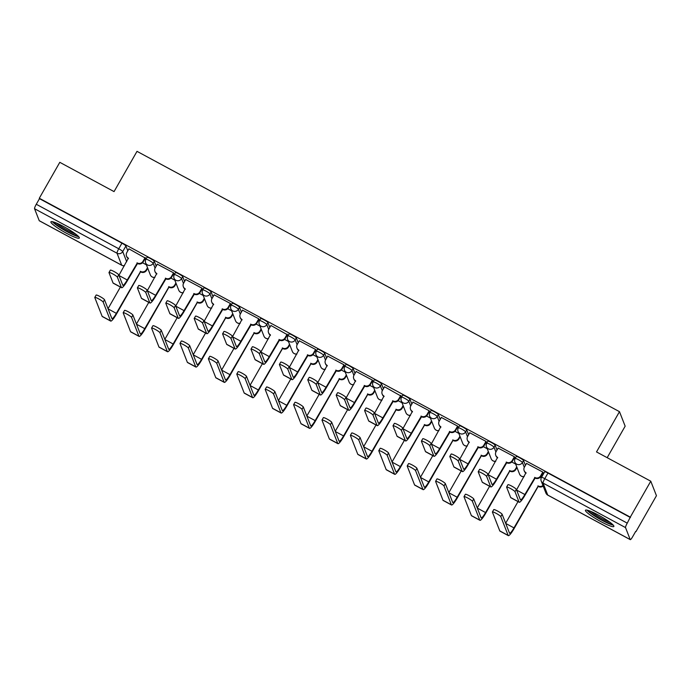 <?xml version="1.0" encoding="UTF-8"?>
<svg xmlns="http://www.w3.org/2000/svg" width="691" height="691" viewBox="0 0 691 691"><rect width="100%" height="100%" fill="white"/><g stroke="black" fill="none" stroke-linecap="round" stroke-linejoin="round"><path stroke-width="1.04" d="M156.209 266.13L154.318 261.31A4.198 0.579 -150.3 0 0 150.344 258.494A4.198 0.579 -150.3 0 0 147.036 257.268L145.905 259.255A4.198 0.579 29.7 0 1 149.213 260.481A4.198 0.579 29.7 0 1 153.186 263.297L155.078 268.125M184.609 281.453L182.718 276.633A4.198 0.579 -150.3 0 0 178.753 273.826A4.198 0.579 -150.3 0 0 175.436 272.591L174.305 274.577A4.198 0.579 29.7 0 1 177.613 275.813A4.198 0.579 29.7 0 1 181.586 278.62L183.478 283.448M213.009 296.785L211.126 291.956A4.198 0.579 -150.3 0 0 207.153 289.149A4.198 0.579 -150.3 0 0 203.836 287.914L202.705 289.9A4.198 0.579 29.7 0 1 206.022 291.136A4.198 0.579 29.7 0 1 209.995 293.943L211.878 298.78M241.409 312.107L239.527 307.288A4.198 0.579 -150.3 0 0 235.553 304.472A4.198 0.579 -150.3 0 0 232.236 303.237L231.105 305.223A4.198 0.579 29.7 0 1 234.422 306.459A4.198 0.579 29.7 0 1 238.395 309.266L240.287 314.103M269.818 327.43L267.927 322.611A4.198 0.579 -150.3 0 0 263.953 319.795A4.198 0.579 -150.3 0 0 260.637 318.568L259.505 320.546A4.198 0.579 29.7 0 1 262.822 321.781A4.198 0.579 29.7 0 1 266.795 324.597L268.687 329.426M298.218 342.753L296.327 337.934A4.198 0.579 -150.3 0 0 292.353 335.126A4.198 0.579 -150.3 0 0 289.045 333.891L287.914 335.878A4.198 0.579 29.7 0 1 291.222 337.113A4.198 0.579 29.7 0 1 295.195 339.92L297.087 344.749M326.618 358.085L324.727 353.256A4.198 0.579 -150.3 0 0 320.762 350.449A4.198 0.579 -150.3 0 0 317.445 349.214L316.314 351.201A4.198 0.579 29.7 0 1 319.622 352.436A4.198 0.579 29.7 0 1 323.595 355.243L325.487 360.071M355.019 373.408L353.136 368.579A4.198 0.579 -150.3 0 0 349.162 365.772A4.198 0.579 -150.3 0 0 345.846 364.537L344.714 366.524A4.198 0.579 29.7 0 1 348.031 367.759A4.198 0.579 29.7 0 1 352.004 370.566L353.887 375.403M383.419 388.731L381.536 383.911A4.198 0.579 -150.3 0 0 377.562 381.095A4.198 0.579 -150.3 0 0 374.246 379.869L373.114 381.847A4.198 0.579 29.7 0 1 376.431 383.082A4.198 0.579 29.7 0 1 380.404 385.898L382.296 390.726M411.827 404.054L409.936 399.234A4.198 0.579 -150.3 0 0 405.963 396.427A4.198 0.579 -150.3 0 0 402.654 395.192L401.514 397.178A4.198 0.579 29.7 0 1 404.831 398.405A4.198 0.579 29.7 0 1 408.804 401.221L410.696 406.049M440.227 419.377L438.336 414.557A4.198 0.579 -150.3 0 0 434.363 411.75A4.198 0.579 -150.3 0 0 431.054 410.514L429.923 412.501A4.198 0.579 29.7 0 1 433.231 413.736A4.198 0.579 29.7 0 1 437.204 416.543L439.096 421.372M468.628 434.708L466.745 429.88A4.198 0.579 -150.3 0 0 462.771 427.073A4.198 0.579 -150.3 0 0 459.455 425.837L458.323 427.824A4.198 0.579 29.7 0 1 461.64 429.059A4.198 0.579 29.7 0 1 465.604 431.866L467.496 436.703M497.028 450.031L495.145 445.211A4.198 0.579 -150.3 0 0 491.171 442.395A4.198 0.579 -150.3 0 0 487.855 441.16L486.723 443.147A4.198 0.579 29.7 0 1 490.04 444.382A4.198 0.579 29.7 0 1 494.013 447.189L495.905 452.026M525.436 465.354L523.545 460.534A4.198 0.579 -150.3 0 0 519.572 457.718A4.198 0.579 -150.3 0 0 516.255 456.492L515.123 458.478A4.198 0.579 29.7 0 1 518.44 459.705A4.198 0.579 29.7 0 1 522.413 462.521L524.305 467.349M600.945 521.653A16.368 2.254 -150.3 0 0 613.867 526.464A16.368 2.254 -150.3 0 0 598.363 515.054A16.368 2.254 -150.3 0 0 585.432 510.252A16.368 2.254 -150.3 0 0 600.945 521.653M66.405 233.23A16.368 2.254 -150.3 0 0 79.327 238.041A16.368 2.254 -150.3 0 0 63.822 226.639A16.368 2.254 -150.3 0 0 50.892 221.828A16.368 2.254 -150.3 0 0 66.405 233.23M635.651 531.465L632.602 536.803A4.198 0.7 118.3 0 1 630.278 539.654A4.198 0.7 118.3 0 1 630.209 539.567L625.528 527.596L543.057 483.095L547.738 495.067L630.209 539.567M607.182 457.684L625.156 426.183L619.482 411.672L596.514 451.931L650.775 481.204L630.287 517.127L39.301 198.248L59.797 162.325L114.05 191.606L137.008 151.346L619.482 411.672M650.775 481.204L656.45 495.706L635.962 531.629M39.404 220.783A4.198 0.7 -61.7 0 1 39.301 220.774A4.198 0.7 -61.7 0 1 39.232 220.688L34.55 208.725A4.198 0.7 -61.7 0 1 36.278 204.268L39.473 198.671L121.944 243.172A4.198 0.579 29.7 0 1 125.917 245.987L127.8 250.807M541.476 477.524A4.198 0.579 29.7 0 1 541.468 477.412A4.198 0.579 29.7 0 1 544.784 478.638L627.255 523.147L630.287 517.127M627.255 523.147A4.198 0.7 118.3 0 0 625.528 527.596M542.988 472.661L542.858 472.091L526.542 463.411M514.588 457.33L514.458 456.76L498.133 448.088M486.179 442.007L486.058 441.437L469.733 432.765M457.779 426.684L457.658 426.114L441.333 417.442M429.379 411.361L429.249 410.791L412.933 402.11M400.979 396.029L384.533 386.787M372.579 380.706L372.449 380.136L356.124 371.464M344.17 365.384L344.049 364.813L327.724 356.141M315.77 350.061L315.64 349.491L299.324 340.818M287.37 334.729L270.924 325.487M258.97 319.406L258.84 318.836L242.524 310.164M230.561 304.083L230.44 303.513L214.115 294.841M202.161 288.76L202.04 288.19L185.715 279.518M173.761 273.437L173.631 272.867L157.315 264.187M145.36 258.106L128.915 248.864M541.234 477.887L540.163 477.308M630.451 517.55L547.972 473.05A4.198 0.579 -150.3 0 0 544.663 471.815L541.468 477.412A4.198 4.198 0 0 0 541.208 481.014L545.89 492.985A4.198 4.198 0 0 0 547.808 495.153A4.198 0.7 118.3 0 0 547.911 495.162M515.641 464.076L511.763 461.985M487.241 448.753L483.363 446.654M458.841 433.421L454.963 431.331M430.441 418.098L426.554 416.008M402.032 402.775L398.154 400.685M373.632 387.452L369.754 385.353M345.232 372.129L341.354 370.03M316.832 356.798L312.945 354.708M288.423 341.475L284.545 339.385M260.023 326.152L256.145 324.062M231.623 310.829L227.745 308.73M203.223 295.498L199.345 293.407M174.823 280.175L170.936 278.084M146.414 264.852L142.536 262.761M515.002 491.707A4.828 0.665 -150.3 0 0 510.787 488.675A4.828 0.665 -150.3 0 0 506.624 487.06A4.828 0.665 -150.3 0 0 506.624 487.19L510.675 497.529A10.598 1.771 -61.7 0 0 510.839 497.736L519.217 502.262A10.598 1.771 -61.7 0 1 519.045 502.046L515.002 491.707L516.341 489.366L520.383 499.705A7.869 1.313 118.3 0 0 520.513 499.861A7.869 1.313 118.3 0 0 524.866 494.523L534.92 477.516A4.198 4.094 -21.4 0 0 540.621 475.874L540.837 476.419A4.198 4.094 158.6 0 1 535.136 478.068L525.082 495.067A10.598 1.771 -61.7 0 1 519.217 502.262M507.963 484.84A4.828 0.665 29.7 0 1 507.963 484.711A4.828 0.665 29.7 0 1 512.126 486.326A4.828 0.665 29.7 0 1 516.341 489.366M534.653 477.369L534.869 477.922M543.04 472.558L540.837 476.419M526.084 473.18A4.198 4.094 158.6 0 1 524.365 471.176L524.149 470.623A4.198 4.094 -21.4 0 0 525.998 472.704L516.548 489.902M526.594 463.315L524.417 467.133A4.198 4.094 -21.4 0 0 524.149 470.623M542.798 472.057L540.621 475.874M500.794 516.618A4.828 0.665 -150.3 0 0 496.579 513.586A4.828 0.665 -150.3 0 0 492.415 511.971A4.828 0.665 -150.3 0 0 492.415 512.1L499.774 530.895L508.153 535.413L500.794 516.618L502.132 514.277L509.492 533.072A7.869 1.313 118.3 0 0 509.613 533.227A7.869 1.313 118.3 0 0 513.974 527.889L538.237 485.972A4.198 4.094 -21.4 0 0 542.953 485.488M493.754 509.751A4.828 0.665 29.7 0 1 493.754 509.621A4.828 0.665 29.7 0 1 497.917 511.236A4.828 0.665 29.7 0 1 502.132 514.277M537.961 485.825L538.177 486.378L514.182 528.434A10.598 1.771 -61.7 0 1 508.317 535.629A10.598 1.771 -61.7 0 1 508.153 535.413M543.169 486.041A4.198 4.094 158.6 0 1 538.444 486.524L538.177 486.378M505.657 523.268L518.008 501.606M508.317 535.629L499.947 531.111A10.598 1.771 -61.7 0 1 499.774 530.895M486.602 476.384A4.828 0.665 -150.3 0 0 482.387 473.344A4.828 0.665 -150.3 0 0 478.224 471.737A4.828 0.665 -150.3 0 0 478.224 471.867L482.275 482.206A10.598 1.771 -61.7 0 0 482.439 482.413L490.817 486.93A10.598 1.771 -61.7 0 1 490.645 486.723L486.602 476.384L487.941 474.035L491.983 484.374A7.869 1.313 118.3 0 0 492.113 484.529A7.869 1.313 118.3 0 0 496.466 479.191L506.52 462.193A4.198 4.094 -21.4 0 0 512.221 460.552L512.437 461.096A4.198 4.094 158.6 0 1 506.736 462.745L496.682 479.744A10.598 1.771 -61.7 0 1 490.817 486.93M479.563 469.517A4.828 0.665 29.7 0 1 479.563 469.388A4.828 0.665 29.7 0 1 483.726 471.003A4.828 0.665 29.7 0 1 487.941 474.035M506.244 462.046L506.46 462.599M514.64 457.235L512.437 461.096M497.684 457.857A4.198 4.094 158.6 0 1 495.965 455.853L495.749 455.3A4.198 4.094 -21.4 0 0 497.598 457.382L488.148 474.579M498.194 447.993L496.017 451.802A4.198 4.094 -21.4 0 0 495.749 455.3M514.398 456.734L512.221 460.552M458.202 461.061A4.828 0.665 -150.3 0 0 453.987 458.021A4.828 0.665 -150.3 0 0 449.815 456.406A4.828 0.665 -150.3 0 0 449.824 456.544L453.866 466.883A10.598 1.771 -61.7 0 0 454.039 467.09L462.409 471.608A10.598 1.771 -61.7 0 1 462.244 471.4L458.202 461.061L459.541 458.712L463.583 469.051A7.869 1.313 118.3 0 0 463.704 469.206A7.869 1.313 118.3 0 0 468.066 463.868L478.12 446.87A4.198 4.094 -21.4 0 0 483.821 445.22L484.037 445.773A4.198 4.094 158.6 0 1 478.336 447.414L468.282 464.421A10.598 1.771 -61.7 0 1 462.409 471.608M451.163 454.194A4.828 0.665 29.7 0 1 451.154 454.065A4.828 0.665 29.7 0 1 455.326 455.671A4.828 0.665 29.7 0 1 459.541 458.712M477.844 446.723L478.06 447.267M486.239 441.903L484.037 445.773M469.284 442.534A4.198 4.094 158.6 0 1 467.565 440.521L467.349 439.977A4.198 4.094 -21.4 0 0 469.198 442.059L459.748 459.247M469.794 432.661L467.617 436.479A4.198 4.094 -21.4 0 0 467.349 439.977M485.998 441.411L483.821 445.22M429.793 445.738A4.828 0.665 -150.3 0 0 425.587 442.698A4.828 0.665 -150.3 0 0 421.415 441.083A4.828 0.665 -150.3 0 0 421.424 441.212L425.466 451.551A10.598 1.771 -61.7 0 0 425.639 451.767L434.008 456.285A10.598 1.771 -61.7 0 1 433.844 456.077L429.793 445.738L431.132 443.389L435.183 453.728A7.869 1.313 118.3 0 0 435.304 453.883A7.869 1.313 118.3 0 0 439.666 448.545L449.72 431.547A4.198 4.094 -21.4 0 0 455.421 429.897L455.637 430.45A4.198 4.094 158.6 0 1 449.936 432.091L439.882 449.098A10.598 1.771 -61.7 0 1 434.008 456.285M422.762 438.871A4.828 0.665 29.7 0 1 422.754 438.742A4.828 0.665 29.7 0 1 426.926 440.348A4.828 0.665 29.7 0 1 431.132 443.389M449.444 431.4L449.66 431.944M457.839 426.58L455.637 430.45M440.884 427.202A4.198 4.094 158.6 0 1 439.165 425.198L438.949 424.645A4.198 4.094 -21.4 0 0 440.798 426.727L431.348 443.924M441.394 417.338L439.217 421.156A4.198 4.094 -21.4 0 0 438.949 424.645M457.597 426.079L455.421 429.897M612.235 524.132A14.165 1.952 29.7 0 1 611.673 524.08A14.165 1.952 29.7 0 1 598.743 518.172A14.165 1.952 29.7 0 1 588.274 510.468M591.047 511.504A13.112 1.805 -150.3 0 0 609.928 522.275M586.909 510.105A16.264 2.246 -150.3 0 0 599.365 518.863A16.264 2.246 -150.3 0 0 613.237 525.125M77.694 235.709A14.165 1.952 29.7 0 1 77.133 235.657A14.165 1.952 29.7 0 1 64.211 229.749A14.165 1.952 29.7 0 1 53.734 222.044M56.507 223.089A13.112 1.805 -150.3 0 0 75.388 233.852M52.369 221.681A16.264 2.246 -150.3 0 0 64.824 230.44A16.264 2.246 -150.3 0 0 78.705 236.711M472.394 501.295A4.828 0.665 -150.3 0 0 468.178 498.254A4.828 0.665 -150.3 0 0 464.015 496.648A4.828 0.665 -150.3 0 0 464.015 496.777L471.374 515.572L479.744 520.09L472.394 501.295L473.732 498.945L481.083 517.749A7.869 1.313 118.3 0 0 481.212 517.904A7.869 1.313 118.3 0 0 485.566 512.558L509.828 470.649A4.198 4.094 -21.4 0 0 515.529 469.008L516.738 466.883M465.354 494.428A4.828 0.665 29.7 0 1 465.354 494.298A4.828 0.665 29.7 0 1 469.517 495.913A4.828 0.665 29.7 0 1 473.732 498.945M509.561 470.502L509.777 471.055L485.782 513.111A10.598 1.771 -61.7 0 1 479.917 520.297A10.598 1.771 -61.7 0 1 479.744 520.09M516.954 467.436L515.745 469.552A4.198 4.094 158.6 0 1 510.044 471.202L509.777 471.055M477.248 507.945L489.608 486.283M479.917 520.297L471.538 515.78A10.598 1.771 -61.7 0 1 471.374 515.572M443.993 485.972A4.828 0.665 -150.3 0 0 439.778 482.931A4.828 0.665 -150.3 0 0 435.606 481.316A4.828 0.665 -150.3 0 0 435.615 481.454L442.974 500.249L451.344 504.767L443.993 485.972L445.332 483.622L452.683 502.417A7.869 1.313 118.3 0 0 452.812 502.573A7.869 1.313 118.3 0 0 457.166 497.235L481.428 455.326A4.198 4.094 -21.4 0 0 487.129 453.685L488.338 451.56M436.954 479.105A4.828 0.665 29.7 0 1 436.945 478.975A4.828 0.665 29.7 0 1 441.117 480.582A4.828 0.665 29.7 0 1 445.332 483.622M481.152 455.179L481.368 455.732L457.382 497.788A10.598 1.771 -61.7 0 1 451.517 504.974A10.598 1.771 -61.7 0 1 451.344 504.767M488.554 452.104L487.345 454.229A4.198 4.094 158.6 0 1 481.644 455.879L481.368 455.732M448.848 492.614L461.208 470.96M451.517 504.974L443.138 500.457A10.598 1.771 -61.7 0 1 442.974 500.249M415.585 470.649A4.828 0.665 -150.3 0 0 411.378 467.608A4.828 0.665 -150.3 0 0 407.206 465.993A4.828 0.665 -150.3 0 0 407.215 466.123L414.565 484.927L422.944 489.444L415.585 470.649L416.923 468.299L424.283 487.095A7.869 1.313 118.3 0 0 424.404 487.25A7.869 1.313 118.3 0 0 428.765 481.912L453.028 440.003A4.198 4.094 -21.4 0 0 458.729 438.353L459.938 436.237M408.554 463.782A4.828 0.665 29.7 0 1 408.545 463.644A4.828 0.665 29.7 0 1 412.717 465.259A4.828 0.665 29.7 0 1 416.923 468.299M452.752 439.856L452.968 440.4L428.981 482.465A10.598 1.771 -61.7 0 1 423.117 489.651A10.598 1.771 -61.7 0 1 422.944 489.444M460.154 436.781L458.945 438.906A4.198 4.094 158.6 0 1 453.244 440.547L452.968 440.4M420.448 477.291L432.799 455.628M423.117 489.651L414.738 485.134A10.598 1.771 -61.7 0 1 414.565 484.927M401.393 430.407A4.828 0.665 -150.3 0 0 397.178 427.375A4.828 0.665 -150.3 0 0 393.015 425.76A4.828 0.665 -150.3 0 0 393.024 425.889L397.066 436.228A10.598 1.771 -61.7 0 0 397.23 436.436L405.608 440.962A10.598 1.771 -61.7 0 1 405.444 440.746L401.393 430.407L402.732 428.066L406.783 438.405A7.869 1.313 118.3 0 0 406.904 438.56A7.869 1.313 118.3 0 0 411.257 433.222L421.311 416.215A4.198 4.094 -21.4 0 0 427.012 414.574L427.228 415.127A4.198 4.094 158.6 0 1 421.527 416.768L411.473 433.767A10.598 1.771 -61.7 0 1 405.608 440.962M394.354 423.548A4.828 0.665 29.7 0 1 394.354 423.41A4.828 0.665 29.7 0 1 398.517 425.025A4.828 0.665 29.7 0 1 402.732 428.066M421.044 416.068L421.26 416.621M429.439 411.257L427.228 415.127M412.475 411.879A4.198 4.094 158.6 0 1 410.765 409.875L410.549 409.322A4.198 4.094 -21.4 0 0 412.397 411.404L402.939 428.601M412.985 402.015L410.808 405.833A4.198 4.094 -21.4 0 0 410.549 409.322M429.189 410.756L427.012 414.574M372.993 415.084A4.828 0.665 -150.3 0 0 368.778 412.043A4.828 0.665 -150.3 0 0 364.615 410.437A4.828 0.665 -150.3 0 0 364.615 410.566L368.666 420.905A10.598 1.771 -61.7 0 0 368.83 421.113L377.208 425.63A10.598 1.771 -61.7 0 1 377.036 425.423L372.993 415.084L374.332 412.734L378.374 423.082A7.869 1.313 118.3 0 0 378.504 423.229A7.869 1.313 118.3 0 0 382.857 417.891L392.911 400.892A4.198 4.094 -21.4 0 0 398.612 399.251L398.828 399.795A4.198 4.094 158.6 0 1 393.127 401.445L383.073 418.444A10.598 1.771 -61.7 0 1 377.208 425.63M365.954 408.217A4.828 0.665 29.7 0 1 365.954 408.087A4.828 0.665 29.7 0 1 370.117 409.703A4.828 0.665 29.7 0 1 374.332 412.734M392.643 400.745L392.859 401.298M401.03 395.934L398.828 399.795M384.075 396.556A4.198 4.094 158.6 0 1 382.356 394.552L382.14 394A4.198 4.094 -21.4 0 0 383.989 396.081L374.539 413.278M384.585 386.692L382.408 390.501A4.198 4.094 -21.4 0 0 382.14 394M400.789 395.433L398.612 399.251M387.185 455.317A4.828 0.665 -150.3 0 0 382.969 452.285A4.828 0.665 -150.3 0 0 378.806 450.67A4.828 0.665 -150.3 0 0 378.815 450.8L386.165 469.595L394.544 474.121L387.185 455.317L388.523 452.976L395.883 471.772A7.869 1.313 118.3 0 0 396.003 471.927A7.869 1.313 118.3 0 0 400.365 466.589L424.628 424.68A4.198 4.094 -21.4 0 0 430.329 423.03L431.538 420.905M380.145 448.45A4.828 0.665 29.7 0 1 380.145 448.321A4.828 0.665 29.7 0 1 384.308 449.936A4.828 0.665 29.7 0 1 388.523 452.976M424.352 424.533L424.568 425.077L400.581 467.133A10.598 1.771 -61.7 0 1 394.708 474.328A10.598 1.771 -61.7 0 1 394.544 474.121M431.754 421.458L430.545 423.583A4.198 4.094 158.6 0 1 424.844 425.224L424.568 425.077M392.047 461.968L404.399 440.305M394.708 474.328L386.338 469.811A10.598 1.771 -61.7 0 1 386.165 469.595M358.784 439.994A4.828 0.665 -150.3 0 0 354.569 436.954A4.828 0.665 -150.3 0 0 350.406 435.347A4.828 0.665 -150.3 0 0 350.406 435.477L357.765 454.272L366.144 458.789L358.784 439.994L360.123 437.645L367.482 456.449A7.869 1.313 118.3 0 0 367.603 456.604A7.869 1.313 118.3 0 0 371.957 451.266L396.219 409.348A4.198 4.094 -21.4 0 0 401.92 407.707L403.138 405.582M351.745 433.127A4.828 0.665 29.7 0 1 351.745 432.998A4.828 0.665 29.7 0 1 355.908 434.613A4.828 0.665 29.7 0 1 360.123 437.645M395.952 409.202L396.168 409.754L372.173 451.81A10.598 1.771 -61.7 0 1 366.308 459.005A10.598 1.771 -61.7 0 1 366.144 458.789M403.345 406.135L402.136 408.251A4.198 4.094 158.6 0 1 396.435 409.901L396.168 409.754M363.639 446.645L375.999 424.982M366.308 459.005L357.929 454.479A10.598 1.771 -61.7 0 1 357.765 454.272M344.593 399.761A4.828 0.665 -150.3 0 0 340.378 396.72A4.828 0.665 -150.3 0 0 336.215 395.114A4.828 0.665 -150.3 0 0 336.215 395.243L340.266 405.582A10.598 1.771 -61.7 0 0 340.43 405.79L348.808 410.307A10.598 1.771 -61.7 0 1 348.635 410.1L344.593 399.761L345.932 397.411L349.974 407.75A7.869 1.313 118.3 0 0 350.104 407.906A7.869 1.313 118.3 0 0 354.457 402.568L364.511 385.569A4.198 4.094 -21.4 0 0 370.212 383.92L370.428 384.472A4.198 4.094 158.6 0 1 364.727 386.122L354.673 403.121A10.598 1.771 -61.7 0 1 348.808 410.307M337.554 392.894A4.828 0.665 29.7 0 1 337.554 392.764A4.828 0.665 29.7 0 1 341.717 394.38A4.828 0.665 29.7 0 1 345.932 397.411M364.235 385.423L364.451 385.975M372.63 380.611L370.428 384.472M355.675 381.233A4.198 4.094 158.6 0 1 353.956 379.221L353.74 378.677A4.198 4.094 -21.4 0 0 355.589 380.758L346.139 397.947M356.185 371.361L354.008 375.178A4.198 4.094 -21.4 0 0 353.74 378.677M372.389 380.11L370.212 383.92M316.184 384.438A4.828 0.665 -150.3 0 0 311.978 381.397A4.828 0.665 -150.3 0 0 307.806 379.782A4.828 0.665 -150.3 0 0 307.815 379.92L311.857 390.26A10.598 1.771 -61.7 0 0 312.03 390.467L320.399 394.984A10.598 1.771 -61.7 0 1 320.235 394.777L316.184 384.438L317.523 382.088L321.574 392.428A7.869 1.313 118.3 0 0 321.695 392.583A7.869 1.313 118.3 0 0 326.057 387.245L336.111 370.246A4.198 4.094 -21.4 0 0 341.812 368.597L342.028 369.149A4.198 4.094 158.6 0 1 336.327 370.791L326.273 387.798A10.598 1.771 -61.7 0 1 320.399 394.984M309.153 377.571A4.828 0.665 29.7 0 1 309.145 377.441A4.828 0.665 29.7 0 1 313.317 379.048A4.828 0.665 29.7 0 1 317.523 382.088M335.835 370.1L336.051 370.644M344.23 365.28L342.028 369.149M327.275 365.91A4.198 4.094 158.6 0 1 325.556 363.898L325.34 363.354A4.198 4.094 -21.4 0 0 327.189 365.427L317.739 382.624M327.784 356.038L325.608 359.856A4.198 4.094 -21.4 0 0 325.34 363.354M343.988 364.779L341.812 368.597M287.784 369.106A4.828 0.665 -150.3 0 0 283.569 366.075A4.828 0.665 -150.3 0 0 279.406 364.459A4.828 0.665 -150.3 0 0 279.414 364.589L283.457 374.928A10.598 1.771 -61.7 0 0 283.63 375.144L291.999 379.661A10.598 1.771 -61.7 0 1 291.835 379.454L287.784 369.106L289.123 366.766L293.174 377.105A7.869 1.313 118.3 0 0 293.295 377.26A7.869 1.313 118.3 0 0 297.657 371.922L307.711 354.915A4.198 4.094 -21.4 0 0 313.412 353.274L313.619 353.827A4.198 4.094 158.6 0 1 307.918 355.468L297.864 372.466A10.598 1.771 -61.7 0 1 291.999 379.661M280.753 362.248A4.828 0.665 29.7 0 1 280.745 362.11A4.828 0.665 29.7 0 1 284.908 363.725A4.828 0.665 29.7 0 1 289.123 366.766M307.435 354.768L307.65 355.321M315.83 349.957L313.619 353.827M298.875 350.579A4.198 4.094 158.6 0 1 297.156 348.575L296.94 348.022A4.198 4.094 -21.4 0 0 298.788 350.104L289.339 367.301M299.384 340.715L297.208 344.533A4.198 4.094 -21.4 0 0 296.94 348.022M315.588 349.456L313.412 353.274M259.384 353.783A4.828 0.665 -150.3 0 0 255.169 350.752A4.828 0.665 -150.3 0 0 251.006 349.136A4.828 0.665 -150.3 0 0 251.006 349.266L255.057 359.605A10.598 1.771 -61.7 0 0 255.221 359.812L263.599 364.338A10.598 1.771 -61.7 0 1 263.435 364.122L259.384 353.783L260.723 351.443L264.765 361.782A7.869 1.313 118.3 0 0 264.895 361.937A7.869 1.313 118.3 0 0 269.248 356.599L279.302 339.592A4.198 4.094 -21.4 0 0 285.003 337.951L285.219 338.495A4.198 4.094 158.6 0 1 279.518 340.145L269.464 357.143A10.598 1.771 -61.7 0 1 263.599 364.338M252.345 346.917A4.828 0.665 29.7 0 1 252.345 346.787A4.828 0.665 29.7 0 1 256.508 348.402A4.828 0.665 29.7 0 1 260.723 351.443M279.034 339.445L279.25 339.998M287.421 334.634L285.219 338.495M270.466 335.256A4.198 4.094 158.6 0 1 268.747 333.252L268.54 332.699A4.198 4.094 -21.4 0 0 270.388 334.781L260.93 351.978M270.976 325.392L268.799 329.21A4.198 4.094 -21.4 0 0 268.54 332.699M287.18 334.133L285.003 337.951M230.984 338.46A4.828 0.665 -150.3 0 0 226.769 335.42A4.828 0.665 -150.3 0 0 222.606 333.813A4.828 0.665 -150.3 0 0 222.606 333.943L226.657 344.282A10.598 1.771 -61.7 0 0 226.821 344.489L235.199 349.007A10.598 1.771 -61.7 0 1 235.026 348.8L230.984 338.46L232.323 336.111L236.365 346.45A7.869 1.313 118.3 0 0 236.495 346.606A7.869 1.313 118.3 0 0 240.848 341.268L250.902 324.269A4.198 4.094 -21.4 0 0 256.603 322.628L256.819 323.172A4.198 4.094 158.6 0 1 251.118 324.822L241.064 341.82A10.598 1.771 -61.7 0 1 235.199 349.007M223.944 331.594A4.828 0.665 29.7 0 1 223.944 331.464A4.828 0.665 29.7 0 1 228.108 333.079A4.828 0.665 29.7 0 1 232.323 336.111M250.634 324.122L250.842 324.675M259.021 319.311L256.819 323.172M242.066 319.933A4.198 4.094 158.6 0 1 240.347 317.92L240.131 317.376A4.198 4.094 -21.4 0 0 241.98 319.458L232.53 336.655M242.576 310.069L240.399 313.878A4.198 4.094 -21.4 0 0 240.131 317.376M258.78 318.81L256.603 322.628M202.584 323.138A4.828 0.665 -150.3 0 0 198.369 320.097A4.828 0.665 -150.3 0 0 194.197 318.482A4.828 0.665 -150.3 0 0 194.206 318.62L198.248 328.959A10.598 1.771 -61.7 0 0 198.421 329.166L206.799 333.684A10.598 1.771 -61.7 0 1 206.626 333.477L202.584 323.138L203.923 320.788L207.965 331.127A7.869 1.313 118.3 0 0 208.086 331.283A7.869 1.313 118.3 0 0 212.448 325.945L222.502 308.946A4.198 4.094 -21.4 0 0 228.203 307.296L228.419 307.849A4.198 4.094 158.6 0 1 222.718 309.49L212.664 326.498A10.598 1.771 -61.7 0 1 206.799 333.684M195.544 316.271A4.828 0.665 29.7 0 1 195.536 316.141A4.828 0.665 29.7 0 1 199.708 317.748A4.828 0.665 29.7 0 1 203.923 320.788M222.226 308.799L222.442 309.343M230.621 303.98L228.419 307.849M213.666 304.61A4.198 4.094 158.6 0 1 211.947 302.598L211.731 302.053A4.198 4.094 -21.4 0 0 213.579 304.135L204.13 321.324M214.175 294.737L211.999 298.555A4.198 4.094 -21.4 0 0 211.731 302.053M230.379 303.479L228.203 307.296M174.175 307.815A4.828 0.665 -150.3 0 0 169.969 304.774A4.828 0.665 -150.3 0 0 165.797 303.159A4.828 0.665 -150.3 0 0 165.805 303.289L169.848 313.628A10.598 1.771 -61.7 0 0 170.021 313.844L178.39 318.361A10.598 1.771 -61.7 0 1 178.226 318.154L174.175 307.815L175.514 305.465L179.565 315.804A7.869 1.313 118.3 0 0 179.686 315.96A7.869 1.313 118.3 0 0 184.048 310.622L194.102 293.623A4.198 4.094 -21.4 0 0 199.803 291.973L200.019 292.526A4.198 4.094 158.6 0 1 194.318 294.167L184.264 311.175A10.598 1.771 -61.7 0 1 178.39 318.361M167.144 300.948A4.828 0.665 29.7 0 1 167.136 300.81A4.828 0.665 29.7 0 1 171.308 302.425A4.828 0.665 29.7 0 1 175.514 305.465M193.826 293.476L194.041 294.02M202.221 288.657L200.019 292.526M185.266 289.279A4.198 4.094 158.6 0 1 183.547 287.275L183.331 286.722A4.198 4.094 -21.4 0 0 185.179 288.803L175.73 306.001M185.775 279.414L183.599 283.232A4.198 4.094 -21.4 0 0 183.331 286.722M201.979 288.156L199.803 291.973M145.775 292.483A4.828 0.665 -150.3 0 0 141.56 289.451A4.828 0.665 -150.3 0 0 137.397 287.836A4.828 0.665 -150.3 0 0 137.405 287.966L141.448 298.305A10.598 1.771 -61.7 0 0 141.612 298.512L149.99 303.038A10.598 1.771 -61.7 0 1 149.826 302.822L145.775 292.483L147.114 290.142L151.165 300.481A7.869 1.313 118.3 0 0 151.286 300.637A7.869 1.313 118.3 0 0 155.639 295.299L165.693 278.292A4.198 4.094 -21.4 0 0 171.394 276.65L171.61 277.203A4.198 4.094 158.6 0 1 165.909 278.844L155.855 295.843A10.598 1.771 -61.7 0 1 149.99 303.038M138.744 285.616A4.828 0.665 29.7 0 1 138.736 285.487A4.828 0.665 29.7 0 1 142.899 287.102A4.828 0.665 29.7 0 1 147.114 290.142M165.425 278.145L165.641 278.698M173.821 273.334L171.61 277.203M156.866 273.956A4.198 4.094 158.6 0 1 155.147 271.952L154.931 271.399A4.198 4.094 -21.4 0 0 156.779 273.481L147.321 290.678M157.367 264.092L155.19 267.909A4.198 4.094 -21.4 0 0 154.931 271.399M173.571 272.833L171.394 276.65M330.384 424.671A4.828 0.665 -150.3 0 0 326.169 421.631A4.828 0.665 -150.3 0 0 322.006 420.016A4.828 0.665 -150.3 0 0 322.006 420.154L329.365 438.949L337.735 443.467L330.384 424.671L331.723 422.322L339.074 441.117A7.869 1.313 118.3 0 0 339.203 441.273A7.869 1.313 118.3 0 0 343.557 435.935L367.819 394.025A4.198 4.094 -21.4 0 0 373.52 392.384L374.729 390.26M323.345 417.805A4.828 0.665 29.7 0 1 323.345 417.675A4.828 0.665 29.7 0 1 327.508 419.282A4.828 0.665 29.7 0 1 331.723 422.322M367.552 393.879L367.767 394.431L343.772 436.487A10.598 1.771 -61.7 0 1 337.908 443.674A10.598 1.771 -61.7 0 1 337.735 443.467M374.945 390.812L373.736 392.929A4.198 4.094 158.6 0 1 368.035 394.578L367.767 394.431M335.239 431.322L347.599 409.659M337.908 443.674L329.529 439.156A10.598 1.771 -61.7 0 1 329.365 438.949M301.976 409.348A4.828 0.665 -150.3 0 0 297.769 406.308A4.828 0.665 -150.3 0 0 293.597 404.693A4.828 0.665 -150.3 0 0 293.606 404.822L300.965 423.626L309.335 428.144L301.976 409.348L303.314 406.999L310.674 425.794A7.869 1.313 118.3 0 0 310.803 425.95A7.869 1.313 118.3 0 0 315.156 420.612L339.419 378.703A4.198 4.094 -21.4 0 0 345.12 377.053L346.329 374.937M294.945 402.482A4.828 0.665 29.7 0 1 294.936 402.352A4.828 0.665 29.7 0 1 299.108 403.959A4.828 0.665 29.7 0 1 303.314 406.999M339.143 378.556L339.359 379.1L315.372 421.165A10.598 1.771 -61.7 0 1 309.508 428.351A10.598 1.771 -61.7 0 1 309.335 428.144M346.545 375.481L345.336 377.606A4.198 4.094 158.6 0 1 339.635 379.255L339.359 379.1M306.839 415.991L319.19 394.328M309.508 428.351L301.129 423.833A10.598 1.771 -61.7 0 1 300.965 423.626M273.576 394.017A4.828 0.665 -150.3 0 0 269.369 390.985A4.828 0.665 -150.3 0 0 265.197 389.37A4.828 0.665 -150.3 0 0 265.206 389.499L272.556 408.295L280.935 412.821L273.576 394.017L274.914 391.676L282.274 410.471A7.869 1.313 118.3 0 0 282.394 410.627A7.869 1.313 118.3 0 0 286.756 405.289L311.019 363.38A4.198 4.094 -21.4 0 0 316.72 361.73L317.929 359.605M266.545 387.159A4.828 0.665 29.7 0 1 266.536 387.02A4.828 0.665 29.7 0 1 270.699 388.636A4.828 0.665 29.7 0 1 274.914 391.676M310.743 363.233L310.959 363.777L286.972 405.842A10.598 1.771 -61.7 0 1 281.099 413.028A10.598 1.771 -61.7 0 1 280.935 412.821M318.145 360.158L316.936 362.283A4.198 4.094 158.6 0 1 311.235 363.924L310.959 363.777M278.438 400.668L290.79 379.005M281.099 413.028L272.729 408.511A10.598 1.771 -61.7 0 1 272.556 408.295M245.175 378.694A4.828 0.665 -150.3 0 0 240.96 375.654A4.828 0.665 -150.3 0 0 236.797 374.047A4.828 0.665 -150.3 0 0 236.797 374.176L244.156 392.972L252.535 397.489L245.175 378.694L246.514 376.353L253.873 395.148A7.869 1.313 118.3 0 0 253.994 395.304A7.869 1.313 118.3 0 0 258.356 389.966L282.619 348.048A4.198 4.094 -21.4 0 0 288.32 346.407L289.529 344.282M238.136 371.827A4.828 0.665 29.7 0 1 238.136 371.698A4.828 0.665 29.7 0 1 242.299 373.313A4.828 0.665 29.7 0 1 246.514 376.353M282.343 347.901L282.559 348.454L258.564 390.51A10.598 1.771 -61.7 0 1 252.699 397.705A10.598 1.771 -61.7 0 1 252.535 397.489M289.745 344.835L288.527 346.96A4.198 4.094 158.6 0 1 282.826 348.601L282.559 348.454M250.038 385.345L262.39 363.682M252.699 397.705L244.329 393.179A10.598 1.771 -61.7 0 1 244.156 392.972M216.775 363.371A4.828 0.665 -150.3 0 0 212.56 360.331A4.828 0.665 -150.3 0 0 208.397 358.724A4.828 0.665 -150.3 0 0 208.397 358.854L215.756 377.649L224.134 382.166L216.775 363.371L218.114 361.022L225.465 379.825A7.869 1.313 118.3 0 0 225.594 379.981A7.869 1.313 118.3 0 0 229.948 374.634L254.21 332.725A4.198 4.094 -21.4 0 0 259.911 331.084L261.12 328.959M209.736 356.504A4.828 0.665 29.7 0 1 209.736 356.375A4.828 0.665 29.7 0 1 213.899 357.99A4.828 0.665 29.7 0 1 218.114 361.022M253.942 332.578L254.158 333.131L230.163 375.187A10.598 1.771 -61.7 0 1 224.299 382.373A10.598 1.771 -61.7 0 1 224.134 382.166M261.336 329.512L260.127 331.628A4.198 4.094 158.6 0 1 254.426 333.278L254.158 333.131M221.63 370.022L233.99 348.359M224.299 382.373L215.92 377.856A10.598 1.771 -61.7 0 1 215.756 377.649M188.375 348.048A4.828 0.665 -150.3 0 0 184.16 345.008A4.828 0.665 -150.3 0 0 179.997 343.392A4.828 0.665 -150.3 0 0 179.997 343.531L187.356 362.326L195.726 366.843L188.375 348.048L189.714 345.699L197.065 364.494A7.869 1.313 118.3 0 0 197.194 364.649A7.869 1.313 118.3 0 0 201.547 359.311L225.81 317.402A4.198 4.094 -21.4 0 0 231.511 315.761L232.72 313.636M181.336 341.181A4.828 0.665 29.7 0 1 181.327 341.052A4.828 0.665 29.7 0 1 185.499 342.658A4.828 0.665 29.7 0 1 189.714 345.699M225.542 317.255L225.75 317.808L201.763 359.864A10.598 1.771 -61.7 0 1 195.899 367.051A10.598 1.771 -61.7 0 1 195.726 366.843M232.936 314.18L231.727 316.305A4.198 4.094 158.6 0 1 226.026 317.955L225.75 317.808M193.23 354.69L205.59 333.036M195.899 367.051L187.52 362.533A10.598 1.771 -61.7 0 1 187.356 362.326M159.966 332.725A4.828 0.665 -150.3 0 0 155.76 329.685A4.828 0.665 -150.3 0 0 151.588 328.07A4.828 0.665 -150.3 0 0 151.597 328.199L158.947 347.003L167.326 351.52L159.966 332.725L161.305 330.376L168.664 349.171A7.869 1.313 118.3 0 0 168.794 349.326A7.869 1.313 118.3 0 0 173.147 343.988L197.41 302.079A4.198 4.094 -21.4 0 0 203.111 300.43L204.32 298.313M152.936 325.858A4.828 0.665 29.7 0 1 152.927 325.72A4.828 0.665 29.7 0 1 157.099 327.335A4.828 0.665 29.7 0 1 161.305 330.376M197.134 301.932L197.35 302.477L173.363 344.541A10.598 1.771 -61.7 0 1 167.498 351.728A10.598 1.771 -61.7 0 1 167.326 351.52M204.536 298.858L203.327 300.982A4.198 4.094 158.6 0 1 197.626 302.623L197.35 302.477M164.829 339.367L177.181 317.705M167.498 351.728L159.12 347.21A10.598 1.771 -61.7 0 1 158.947 347.003M131.566 317.394A4.828 0.665 -150.3 0 0 127.351 314.362A4.828 0.665 -150.3 0 0 123.188 312.747A4.828 0.665 -150.3 0 0 123.197 312.876L130.547 331.671L138.926 336.197L131.566 317.394L132.905 315.053L140.264 333.848A7.869 1.313 118.3 0 0 140.385 334.003A7.869 1.313 118.3 0 0 144.747 328.666L169.01 286.756A4.198 4.094 -21.4 0 0 174.711 285.107L175.92 282.982M124.535 310.527A4.828 0.665 29.7 0 1 124.527 310.397A4.828 0.665 29.7 0 1 128.69 312.012A4.828 0.665 29.7 0 1 132.905 315.053M168.734 286.601L168.95 287.154L144.963 329.21A10.598 1.771 -61.7 0 1 139.09 336.405A10.598 1.771 -61.7 0 1 138.926 336.197M176.136 283.535L174.927 285.659A4.198 4.094 158.6 0 1 169.226 287.301L168.95 287.154M136.429 324.044L148.781 302.382M139.09 336.405L130.72 331.887A10.598 1.771 -61.7 0 1 130.547 331.671M117.375 277.16A4.828 0.665 -150.3 0 0 113.16 274.12A4.828 0.665 -150.3 0 0 108.997 272.513A4.828 0.665 -150.3 0 0 108.997 272.643L113.048 282.982A10.598 1.771 -61.7 0 0 113.212 283.189L121.59 287.706A10.598 1.771 -61.7 0 1 121.417 287.499L117.375 277.16L118.714 274.811L122.756 285.15A7.869 1.313 118.3 0 0 122.886 285.305A7.869 1.313 118.3 0 0 127.239 279.967L137.293 262.969A4.198 4.094 -21.4 0 0 142.994 261.328L143.21 261.872A4.198 4.094 158.6 0 1 137.509 263.521L127.455 280.52A10.598 1.771 -61.7 0 1 121.59 287.706M110.335 270.293A4.828 0.665 29.7 0 1 110.335 270.164A4.828 0.665 29.7 0 1 114.499 271.779A4.828 0.665 29.7 0 1 118.714 274.811M137.025 262.822L137.241 263.375M145.412 258.011L143.21 261.872M128.457 258.633A4.198 4.094 158.6 0 1 126.738 256.629L126.522 256.076A4.198 4.094 -21.4 0 0 128.371 258.158L118.921 275.355M128.967 248.769L126.79 252.578A4.198 4.094 -21.4 0 0 126.522 256.076M145.17 257.51L142.994 261.328M103.166 302.071A4.828 0.665 -150.3 0 0 98.951 299.03A4.828 0.665 -150.3 0 0 94.788 297.424A4.828 0.665 -150.3 0 0 94.788 297.553L102.147 316.348L110.525 320.866L103.166 302.071L104.505 299.721L111.864 318.525A7.869 1.313 118.3 0 0 111.985 318.681A7.869 1.313 118.3 0 0 116.338 313.343L140.601 271.425A4.198 4.094 -21.4 0 0 146.302 269.784L147.52 267.659M96.127 295.204A4.828 0.665 29.7 0 1 96.127 295.074A4.828 0.665 29.7 0 1 100.29 296.689A4.828 0.665 29.7 0 1 104.505 299.721M140.333 271.278L140.549 271.831L116.554 313.887A10.598 1.771 -61.7 0 1 110.69 321.082A10.598 1.771 -61.7 0 1 110.525 320.866M147.736 268.212L146.518 270.328A4.198 4.094 158.6 0 1 140.817 271.978L140.549 271.831M108.021 308.722L120.381 287.059M110.69 321.082L102.32 316.556A10.598 1.771 -61.7 0 1 102.147 316.348M154.318 261.31L153.186 263.297A4.198 4.094 158.6 0 1 147.485 264.938A4.198 4.094 -21.4 0 1 145.905 259.367A4.198 0.579 29.7 0 1 145.905 259.255A4.198 4.198 0 0 0 145.637 262.856L150.318 274.828A4.198 4.094 -21.4 0 0 154.931 277.341M182.718 276.633L181.586 278.62A4.198 4.094 158.6 0 1 175.885 280.261A4.198 4.094 -21.4 0 1 174.305 274.69A4.198 0.579 29.7 0 1 174.305 274.577A4.198 4.198 0 0 0 174.037 278.188L178.727 290.151A4.198 4.094 -21.4 0 0 183.34 292.664M211.126 291.956L209.995 293.943A4.198 4.094 158.6 0 1 204.294 295.593A4.198 4.094 -21.4 0 1 202.705 290.013A4.198 0.579 29.7 0 1 202.705 289.9A4.198 4.198 0 0 0 202.446 293.511L207.127 305.474A4.198 4.094 -21.4 0 0 211.74 307.987M239.527 307.288L238.395 309.266A4.198 4.094 158.6 0 1 232.694 310.915A4.198 4.094 -21.4 0 1 231.114 305.344A4.198 0.579 29.7 0 1 231.105 305.223A4.198 4.198 0 0 0 230.846 308.834L235.527 320.805A4.198 4.094 -21.4 0 0 240.14 323.31M267.927 322.611L266.795 324.597A4.198 4.094 158.6 0 1 261.094 326.238A4.198 4.094 -21.4 0 1 259.514 320.667A4.198 0.579 29.7 0 1 259.505 320.546A4.198 4.198 0 0 0 259.246 324.157L263.927 336.128A4.198 4.094 -21.4 0 0 268.54 338.633M296.327 337.934L295.195 339.92A4.198 4.094 158.6 0 1 289.494 341.561A4.198 4.094 -21.4 0 1 287.914 335.99A4.198 0.579 29.7 0 1 287.914 335.878A4.198 4.198 0 0 0 287.646 339.48L292.328 351.451A4.198 4.094 -21.4 0 0 296.94 353.965M324.727 353.256L323.595 355.243A4.198 4.094 158.6 0 1 317.895 356.893A4.198 4.094 -21.4 0 1 316.314 351.313A4.198 0.579 29.7 0 1 316.314 351.201A4.198 4.198 0 0 0 316.046 354.811L320.736 366.774A4.198 4.094 -21.4 0 0 325.349 369.288M353.136 368.579L352.004 370.566A4.198 4.094 158.6 0 1 346.303 372.216A4.198 4.094 -21.4 0 1 344.714 366.636A4.198 0.579 29.7 0 1 344.714 366.524A4.198 4.198 0 0 0 344.455 370.134L349.136 382.097A4.198 4.094 -21.4 0 0 353.749 384.611M381.536 383.911L380.404 385.898A4.198 4.094 158.6 0 1 374.703 387.539A4.198 4.094 -21.4 0 1 373.123 381.968A4.198 0.579 29.7 0 1 373.114 381.847A4.198 4.198 0 0 0 372.855 385.457L377.536 397.429A4.198 4.094 -21.4 0 0 382.149 399.934M409.936 399.234L408.804 401.221A4.198 4.094 158.6 0 1 403.103 402.862A4.198 4.094 -21.4 0 1 401.523 397.29A4.198 0.579 29.7 0 1 401.514 397.178A4.198 4.198 0 0 0 401.255 400.78L405.937 412.752A4.198 4.094 -21.4 0 0 410.549 415.265M438.336 414.557L437.204 416.543A4.198 4.094 158.6 0 1 431.504 418.193A4.198 4.094 -21.4 0 1 429.923 412.613A4.198 0.579 29.7 0 1 429.923 412.501A4.198 4.198 0 0 0 429.655 416.112L434.345 428.075A4.198 4.094 -21.4 0 0 438.958 430.588M466.745 429.88L465.604 431.866A4.198 4.094 158.6 0 1 459.904 433.516A4.198 4.094 -21.4 0 1 458.323 427.936A4.198 0.579 29.7 0 1 458.323 427.824A4.198 4.198 0 0 0 458.055 431.434L462.745 443.397A4.198 4.094 -21.4 0 0 467.358 445.911M495.145 445.211L494.013 447.189A4.198 4.094 158.6 0 1 488.312 448.839A4.198 4.094 -21.4 0 1 486.732 443.268A4.198 0.579 29.7 0 1 486.723 443.147A4.198 4.198 0 0 0 486.464 446.757L491.146 458.729A4.198 4.094 -21.4 0 0 495.758 461.234M523.545 460.534L522.413 462.521A4.198 4.094 158.6 0 1 516.713 464.162A4.198 4.094 -21.4 0 1 515.132 458.591A4.198 0.579 29.7 0 1 515.123 458.478A4.198 4.198 0 0 0 514.864 462.08L519.546 474.052A4.198 4.094 -21.4 0 0 524.158 476.557M125.917 245.987L122.722 251.584L126.695 261.725M39.232 220.688L121.711 265.197L117.021 253.226L34.55 208.725M547.972 473.05L544.784 478.638A4.198 0.7 -61.7 0 0 543.057 483.095A4.198 4.094 158.6 0 1 541.208 481.014M121.944 243.172L118.757 248.769A4.198 0.579 29.7 0 1 122.722 251.584A4.198 4.094 -21.4 0 1 117.021 253.226A4.198 0.7 -61.7 0 1 118.757 248.769L36.278 204.268M124.475 265.62A4.198 4.094 -21.4 0 1 121.711 265.197A4.198 0.7 118.3 0 0 121.771 265.275A4.198 0.7 118.3 0 0 121.892 265.284M630.278 539.654L547.808 495.153A4.198 0.7 118.3 0 1 547.738 495.067A4.198 4.094 158.6 0 1 545.89 492.985M534.92 477.516L535.136 478.068M524.866 494.523L516.618 490.066M519.045 502.046L510.675 497.529M538.444 486.524L538.237 485.972M505.717 523.433L513.974 527.889M506.52 462.193L506.736 462.745M496.466 479.191L488.217 474.743M490.645 486.723L482.275 482.206M478.12 446.87L478.336 447.414M468.066 463.868L459.809 459.42M462.244 471.4L453.866 466.883M449.72 431.547L449.936 432.091M439.666 448.545L431.409 444.088M433.844 456.077L425.466 451.551M510.044 471.202L509.828 470.649M477.317 508.11L485.566 512.558M515.745 469.552L515.529 469.008M481.644 455.879L481.428 455.326M448.917 492.787L457.166 497.235M487.345 454.229L487.129 453.685M453.244 440.547L453.028 440.003M420.508 477.455L428.765 481.912M458.945 438.906L458.729 438.353M421.311 416.215L421.527 416.768M411.257 433.222L403.008 428.765M405.444 440.746L397.066 436.228M392.911 400.892L393.127 401.445M382.857 417.891L374.608 413.443M377.036 425.423L368.666 420.905M424.844 425.224L424.628 424.68M392.108 462.132L400.365 466.589M430.545 423.583L430.329 423.03M396.435 409.901L396.219 409.348M363.708 446.809L371.957 451.266M402.136 408.251L401.92 407.707M364.511 385.569L364.727 386.122M354.457 402.568L346.208 398.12M348.635 410.1L340.266 405.582M336.111 370.246L336.327 370.791M326.057 387.245L317.8 382.788M320.235 394.777L311.857 390.26M307.711 354.915L307.918 355.468M297.657 371.922L289.399 367.465M291.835 379.454L283.457 374.928M279.302 339.592L279.518 340.145M269.248 356.599L260.999 352.142M263.435 364.122L255.057 359.605M250.902 324.269L251.118 324.822M240.848 341.268L232.599 336.819M235.026 348.8L226.657 344.282M222.502 308.946L222.718 309.49M212.448 325.945L204.191 321.496M206.626 333.477L198.248 328.959M194.102 293.623L194.318 294.167M184.048 310.622L175.79 306.165M178.226 318.154L169.848 313.628M165.693 278.292L165.909 278.844M155.639 295.299L147.39 290.842M149.826 302.822L141.448 298.305M368.035 394.578L367.819 394.025M335.308 431.486L343.557 435.935M373.736 392.929L373.52 392.384M339.635 379.255L339.419 378.703M306.908 416.163L315.156 420.612M345.336 377.606L345.12 377.053M311.235 363.924L311.019 363.38M278.499 400.832L286.756 405.289M316.936 362.283L316.72 361.73M282.826 348.601L282.619 348.048M250.099 385.509L258.356 389.966M288.527 346.96L288.32 346.407M254.426 333.278L254.21 332.725M221.699 370.186L229.948 374.634M260.127 331.628L259.911 331.084M226.026 317.955L225.81 317.402M193.299 354.863L201.547 359.311M231.727 316.305L231.511 315.761M197.626 302.623L197.41 302.079M164.89 339.531L173.147 343.988M203.327 300.982L203.111 300.43M169.226 287.301L169.01 286.756M136.49 324.209L144.747 328.666M174.927 285.659L174.711 285.107M137.293 262.969L137.509 263.521M127.239 279.967L118.99 275.519M121.417 287.499L113.048 282.982M140.817 271.978L140.601 271.425M108.09 308.886L116.338 313.343M146.518 270.328L146.302 269.784M519.546 474.052A4.198 4.198 0 0 0 524.098 476.669M491.146 458.729A4.198 4.198 0 0 0 495.697 461.346M462.745 443.397A4.198 4.198 0 0 0 467.297 446.015M434.345 428.075A4.198 4.198 0 0 0 438.889 430.692M405.937 412.752A4.198 4.198 0 0 0 410.489 415.369M377.536 397.429A4.198 4.198 0 0 0 382.088 400.046M349.136 382.097A4.198 4.198 0 0 0 353.688 384.714M320.736 366.774A4.198 4.198 0 0 0 325.288 369.391M292.328 351.451A4.198 4.198 0 0 0 296.88 354.068M263.927 336.128A4.198 4.198 0 0 0 268.479 338.745M235.527 320.805A4.198 4.198 0 0 0 240.079 323.423M207.127 305.474A4.198 4.198 0 0 0 211.679 308.091M178.727 290.151A4.198 4.198 0 0 0 183.27 292.768M150.318 274.828A4.198 4.198 0 0 0 154.87 277.445M39.301 220.774L121.771 265.275A4.198 4.198 0 0 0 124.415 265.733M506.624 487.06L507.963 484.711M492.415 511.971L493.754 509.621M478.224 471.737L479.563 469.388M449.815 456.406L451.154 454.065M421.415 441.083L422.754 438.742M464.015 496.648L465.354 494.298M435.606 481.316L436.945 478.975M407.206 465.993L408.545 463.644M393.015 425.76L394.354 423.41M364.615 410.437L365.954 408.087M378.806 450.67L380.145 448.321M350.406 435.347L351.745 432.998M336.215 395.114L337.554 392.764M307.806 379.782L309.145 377.441M279.406 364.459L280.745 362.11M251.006 349.136L252.345 346.787M222.606 333.813L223.944 331.464M194.197 318.482L195.536 316.141M165.797 303.159L167.136 300.81M137.397 287.836L138.736 285.487M322.006 420.016L323.345 417.675M293.597 404.693L294.936 402.352M265.197 389.37L266.536 387.02M236.797 374.047L238.136 371.698M208.397 358.724L209.736 356.375M179.997 343.392L181.327 341.052M151.588 328.07L152.927 325.72M123.188 312.747L124.527 310.397M108.997 272.513L110.335 270.164M94.788 297.424L96.127 295.074"/></g></svg>
